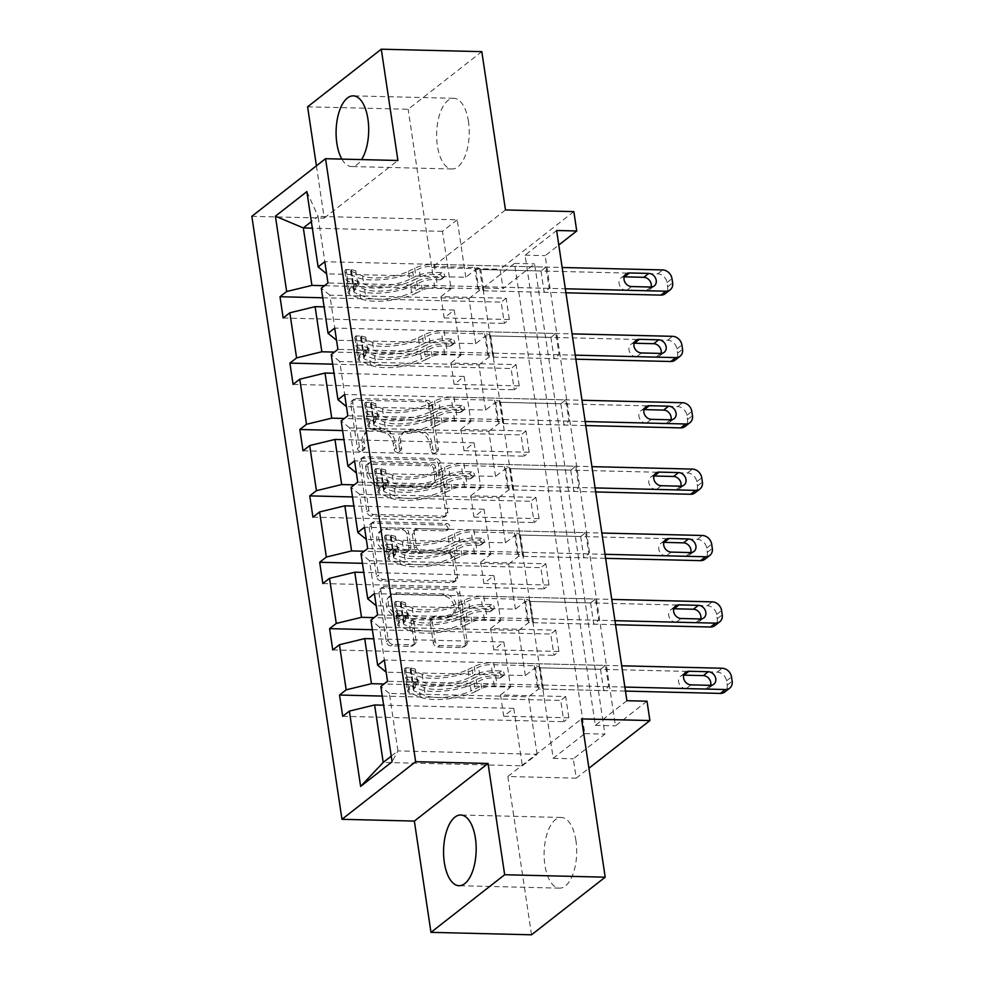 <?xml version="1.0" encoding="UTF-8"?>
<svg xmlns="http://www.w3.org/2000/svg" width="984" height="984" viewBox="0 0 984 984"><rect width="100%" height="100%" fill="white"/><g stroke="black" fill="none" stroke-linecap="round" stroke-linejoin="round"><path stroke-width="0.74" stroke-dasharray="4.92 3.69" d="M360.611 451.533A3.112 2.583 -128 0 1 357.413 448.544L350.771 404.153A4.453 3.69 -128 0 1 351.989 400.746A4.453 3.69 -128 0 1 354.105 400.082L425.149 401.816A4.453 3.69 -128 0 1 429.725 406.084L436.355 450.463A3.112 2.583 -128 0 1 430.832 450.328L429.971 444.583A14.231 11.82 -128 0 0 415.346 430.918L409.418 430.771A14.231 11.82 -128 0 0 402.653 432.923A14.231 11.82 -128 0 0 398.791 443.821L399.639 449.565A3.112 2.583 -128 0 1 394.117 449.43L393.256 443.686A14.231 11.82 -128 0 0 378.631 430.02L372.715 429.873A14.231 11.82 -128 0 0 365.937 432.025A14.231 11.82 -128 0 0 362.075 442.935L362.936 448.679A3.112 2.583 -128 0 1 360.611 451.533M431.964 443.034A14.231 11.82 -128 0 0 417.327 429.356L411.41 429.208A14.231 11.82 -128 0 0 404.645 431.361A14.231 11.82 -128 0 0 400.783 442.271L401.632 448.015A3.112 2.583 -128 0 1 396.109 447.88L395.248 442.136A14.231 11.82 -128 0 0 380.623 428.458L374.707 428.311A14.231 11.82 -128 0 0 367.93 430.463A14.231 11.82 -128 0 0 364.068 441.373L364.929 447.117A3.112 2.583 -128 0 1 359.406 446.982L352.764 402.604A4.453 3.69 -128 0 1 353.969 399.197A4.453 3.69 -128 0 1 356.085 398.52L427.142 400.254A4.453 3.69 -128 0 1 431.718 404.522L438.347 448.913A3.112 2.583 -128 0 1 432.825 448.778L431.964 443.034L429.971 444.583M575.935 840.656A35.35 16.285 -88.6 0 0 561.274 817.458A35.35 16.285 -88.6 0 0 544.878 864.948A35.35 16.285 -88.6 0 0 559.539 888.146A35.35 16.285 -88.6 0 0 575.935 840.656M468.458 121.499A35.35 16.285 -88.6 0 0 453.784 98.302A35.35 16.285 -88.6 0 0 437.4 145.792A35.35 16.285 -88.6 0 0 452.062 168.99A35.35 16.285 -88.6 0 0 468.458 121.499M307.598 106.813L408.139 109.261L481.816 51.648M341.866 159.113A35.35 16.285 -88.6 0 0 351.534 166.542A35.35 16.285 -88.6 0 0 361.546 159.593M414.092 642.294A4.453 3.69 -128 0 1 412.886 645.701A4.453 3.69 -128 0 1 410.771 646.377L390.832 645.885A4.453 3.69 -128 0 1 386.269 641.617L378.901 592.331A4.453 3.69 -128 0 1 380.107 588.924A4.453 3.69 -128 0 1 382.222 588.247L453.267 589.982A4.453 3.69 -128 0 1 457.843 594.25L465.211 643.548A4.453 3.69 -128 0 1 464.005 646.955A4.453 3.69 -128 0 1 461.89 647.62L437.806 647.041A4.453 3.69 -128 0 1 433.243 642.761L430.082 621.667A4.453 3.69 -128 0 1 431.287 618.26A4.453 3.69 -128 0 1 433.403 617.583L445.346 617.878A11.906 9.877 -128 0 0 451.004 616.082A11.906 9.877 -128 0 0 453.28 603.659A11.906 9.877 -128 0 0 442.013 595.529L395.236 594.398A11.906 9.877 -128 0 0 389.578 596.193A11.906 9.877 -128 0 0 387.302 608.616A11.906 9.877 -128 0 0 398.569 616.734L406.367 616.931A4.453 3.69 -128 0 1 410.943 621.199L414.092 642.294L416.084 640.744A4.453 3.69 -128 0 1 414.879 644.151A4.453 3.69 -128 0 1 412.763 644.815L392.825 644.336A4.453 3.69 -128 0 1 388.262 640.055L380.894 590.769A4.453 3.69 -128 0 1 382.099 587.362A4.453 3.69 -128 0 1 384.215 586.698L455.26 588.42A4.453 3.69 -128 0 1 459.836 592.7L467.203 641.986A4.453 3.69 -128 0 1 465.998 645.393A4.453 3.69 -128 0 1 463.882 646.07L439.799 645.479A4.453 3.69 -128 0 1 435.223 641.211L432.074 620.117A4.453 3.69 -128 0 1 433.28 616.71A4.453 3.69 -128 0 1 435.395 616.033L447.339 616.328L445.346 617.878M505.481 209.949L431.791 267.562L408.139 109.261M431.791 267.562L500.155 269.222L503.045 288.583L534.62 263.909L604.889 734.125L573.328 758.812L576.218 778.172L588.912 768.246M482.947 288.103L514.509 263.417L584.779 733.634L553.217 758.32L482.947 288.103L503.045 288.583M553.217 758.32L573.328 758.812M531.52 934.8L507.855 776.499L576.218 778.172M316.418 165.829L324.228 218.079L251.843 216.32M371.423 515.985A4.453 3.69 -128 0 1 366.847 511.717L359.48 462.431A4.453 3.69 -128 0 1 360.697 459.024A4.453 3.69 -128 0 1 362.813 458.347L433.858 460.082A4.453 3.69 -128 0 1 438.433 464.35L445.801 513.636A4.453 3.69 -128 0 1 444.583 517.043A4.453 3.69 -128 0 1 442.468 517.719L371.423 515.985L373.416 514.435A4.453 3.69 -128 0 1 368.84 510.155L361.472 460.869A4.453 3.69 -128 0 1 362.678 457.462A4.453 3.69 -128 0 1 364.793 456.785L435.851 458.519A4.453 3.69 -128 0 1 440.426 462.8L447.781 512.086A4.453 3.69 -128 0 1 446.576 515.493A4.453 3.69 -128 0 1 444.461 516.169L373.416 514.435M369.197 527.375L376.552 576.661A4.453 3.69 -128 0 0 381.128 580.941L452.185 582.676A4.453 3.69 -128 0 0 454.3 581.999A4.453 3.69 -128 0 0 455.506 578.592L452.345 557.497A4.453 3.69 -128 0 0 447.781 553.229L418.963 552.516A4.453 3.69 -128 0 1 414.387 548.248L412.296 534.25A4.453 3.69 -128 0 1 413.514 530.843A4.453 3.69 -128 0 1 415.629 530.179L445.629 530.905A3.112 2.583 -128 0 0 444.743 525.062L372.518 523.303A4.453 3.69 -128 0 0 370.402 523.968A4.453 3.69 -128 0 0 369.197 527.375L371.189 525.825L378.545 575.111L376.552 576.661M565.677 696.537L560.696 700.436L563.869 721.702L568.85 717.816L565.677 696.537L500.524 694.95L503.71 716.229L513.759 708.369L383.625 705.196M513.759 708.369L522.344 765.81L383.207 762.416M515.395 609.182L508.654 564.078L369.517 560.683L376.257 605.787L515.395 609.182L525.456 601.322L590.597 602.909L595.578 599.01L374.4 593.623M590.597 602.909L593.783 624.188L598.764 620.289L595.578 599.01M495.555 476.416L488.814 431.312L349.677 427.917L356.417 473.021L495.555 476.416L505.616 468.556L570.757 470.143L575.738 466.244L354.56 460.856M570.757 470.143L573.943 491.422L578.924 487.523L575.738 466.244M475.715 343.65L468.974 298.546L329.837 295.151L336.577 340.255L475.715 343.65L485.776 335.79L550.917 337.377L555.899 333.478L334.72 328.09M550.917 337.377L554.103 358.656L559.072 354.757L555.899 333.478M626.906 700.706L595.345 725.38L525.062 255.163L556.624 230.49M465.789 277.267L457.203 219.813L318.066 216.418L326.651 273.872L465.789 277.267L475.85 269.407L540.991 270.994L545.972 267.094L324.806 261.707M540.991 270.994L544.177 292.273L549.158 288.373L545.972 267.094M485.641 410.033L478.888 364.929L339.751 361.534L346.491 406.638L485.641 410.033L495.69 402.173L560.843 403.76L565.812 399.861L344.646 394.473M560.843 403.76L564.016 425.039L568.998 421.14L565.812 399.861M505.481 542.799L498.74 497.695L359.603 494.3L366.343 539.404L505.481 542.799L515.53 534.939L580.683 536.526L585.664 532.627L364.486 527.24M580.683 536.526L583.856 557.805L588.838 553.906L585.664 532.627M525.321 675.565L518.58 630.461L379.443 627.066L386.183 672.17L525.321 675.565L535.382 667.706L600.523 669.292L605.504 665.405L384.326 660.006M600.523 669.292L603.709 690.571L608.678 686.672L605.504 665.405M379.443 627.066L370.919 620.117M555.751 630.154L550.769 634.053L553.955 655.319L558.924 651.433L555.751 630.154L490.61 628.567L493.784 649.846L503.845 641.986L510.585 687.09L384.031 684.003M503.845 641.986L373.711 638.813M369.517 560.683L360.993 553.734M545.825 563.77L540.856 567.67L544.029 588.936L549.01 585.049L545.825 563.77L480.684 562.184L483.857 583.463L493.919 575.591L500.659 620.707L374.104 617.62M493.919 575.591L363.785 572.417M359.603 494.3L351.067 487.351M535.911 497.387L530.929 501.274L534.115 522.553L539.084 518.666L535.911 497.387L470.758 495.801L473.944 517.08L484.005 509.208L490.745 554.324L364.191 551.237M484.005 509.208L353.871 506.034M349.677 427.917L341.153 420.967M525.985 431.004L521.003 434.891L524.189 456.17L529.171 452.283L525.985 431.004L460.844 429.418L464.017 450.697L474.079 442.825L480.819 487.941L354.265 484.854M474.079 442.825L343.945 439.651M339.751 361.534L331.227 354.584M516.071 364.621L511.09 368.508L514.263 389.787L519.245 385.9L516.071 364.621L450.918 363.034L454.104 384.313L464.153 376.442L470.893 421.558L344.351 418.471M464.153 376.442L334.019 373.268M329.837 295.151L321.313 288.201M506.145 298.238L501.163 302.125L504.349 323.404L509.331 319.517L506.145 298.238L441.004 296.651L444.178 317.93L454.239 310.058L460.979 355.175L334.425 352.087M454.239 310.058L324.105 306.885M306.873 191.597L318.066 216.418L311.362 221.658M573.844 211.621L500.155 269.222M647.005 701.198L615.443 725.872L545.173 255.655L558.801 245.004M391.238 756.143L397.942 750.903L389.356 693.449L528.494 696.844L538.556 688.984L603.709 690.571M522.344 765.81L537.079 754.285L397.942 750.903L392.087 761.813M457.203 219.813L442.468 231.338L451.053 288.779L324.499 285.704M442.468 231.338L312.334 228.165M537.079 754.285L528.494 696.844M535.382 667.706L538.556 688.984M518.58 630.461L528.629 622.601L593.783 624.188M525.456 601.322L528.629 622.601M508.654 564.078L518.716 556.218L583.856 557.805M515.53 534.939L518.716 556.218M498.74 497.695L508.789 489.835L573.943 491.422M505.616 468.556L508.789 489.835M488.814 431.312L498.876 423.44L564.016 425.039M495.69 402.173L498.876 423.44M478.888 364.929L488.95 357.057L554.103 358.656M485.776 335.79L488.95 357.057M468.974 298.546L479.036 290.674L544.177 292.273M475.85 269.407L479.036 290.674M441.004 296.651L451.053 288.779M450.918 363.034L460.979 355.175M460.844 429.418L470.893 421.558M470.758 495.801L480.819 487.941M480.684 562.184L490.745 554.324M490.61 628.567L500.659 620.707M500.524 694.95L510.585 687.09M584.779 733.634L604.889 734.125M514.509 263.417L534.62 263.909M525.062 255.163L545.173 255.655M595.345 725.38L615.443 725.872M389.356 693.449L380.833 686.5M549.158 288.373L327.979 282.986M509.331 319.517L444.178 317.93M322.74 297.783L501.163 302.125M283.171 318.017L504.349 323.404M559.072 354.757L337.906 349.369M519.245 385.9L454.104 384.313M332.666 364.166L511.09 368.508M293.097 384.4L514.263 389.787M568.998 421.14L347.819 415.752M529.171 452.283L464.017 450.697M342.58 430.549L521.003 434.891M303.01 450.783L524.189 456.17M578.924 487.523L357.746 482.135M539.084 518.666L473.944 517.08M352.506 496.932L530.929 501.274M312.937 517.166L534.115 522.553M588.838 553.906L367.659 548.519M549.01 585.049L483.857 583.463M362.419 563.315L540.856 567.67M322.85 583.549L544.029 588.936M598.764 620.289L377.585 614.902M558.924 651.433L493.784 649.846M372.346 629.698L550.769 634.053M332.776 649.932L553.955 655.319M608.678 686.672L387.512 681.285M568.85 717.816L503.71 716.229M382.272 696.082L560.696 700.436M342.703 716.315L563.869 721.702M324.228 218.079L397.917 160.478M365.704 467.154A3.112 2.583 -128 0 1 368.028 464.3L430.389 465.826A3.112 2.583 -128 0 1 433.587 468.814L434.498 474.866A14.231 11.82 -128 0 1 430.635 485.776A14.231 11.82 -128 0 1 423.858 487.929L381.226 486.883A14.231 11.82 -128 0 1 366.601 473.218L365.704 467.154L367.684 465.604A3.112 2.583 -128 0 1 370.021 462.738L368.028 464.3M367.684 465.604L368.594 471.656A14.231 11.82 -128 0 0 383.219 485.333L425.851 486.367A14.231 11.82 -128 0 0 432.628 484.214A14.231 11.82 -128 0 0 436.49 473.316L435.58 467.252A3.112 2.583 -128 0 0 432.382 464.263L370.021 462.738M371.189 525.825A4.453 3.69 -128 0 1 372.395 522.418A4.453 3.69 -128 0 1 374.51 521.741L446.736 523.5A3.112 2.583 -128 0 1 447.609 529.355L417.61 528.617A4.453 3.69 -128 0 0 415.494 529.294A4.453 3.69 -128 0 0 414.289 532.701L416.38 546.698A4.453 3.69 -128 0 0 420.955 550.966L449.774 551.667A4.453 3.69 -128 0 1 454.337 555.935L457.498 577.03A4.453 3.69 -128 0 1 456.293 580.437A4.453 3.69 -128 0 1 454.165 581.113L383.12 579.379A4.453 3.69 -128 0 1 378.545 575.111M389.061 551.79A11.906 9.877 -128 0 1 377.794 543.672A11.906 9.877 -128 0 1 380.07 531.249A11.906 9.877 -128 0 1 385.728 529.441L402.198 529.847A4.453 3.69 -128 0 1 406.773 534.127L408.864 548.113A4.453 3.69 -128 0 1 407.659 551.52A4.453 3.69 -128 0 1 405.543 552.196L389.061 551.79L391.054 550.24A11.906 9.877 -128 0 1 379.787 542.11A11.906 9.877 -128 0 1 382.05 529.687A11.906 9.877 -128 0 1 387.721 527.891L385.728 529.441M391.054 550.24L407.536 550.634A4.453 3.69 -128 0 0 409.651 549.97A4.453 3.69 -128 0 0 410.857 546.563L408.766 532.565A4.453 3.69 -128 0 0 404.19 528.297L387.721 527.891M447.339 616.328A11.906 9.877 -128 0 0 452.997 614.52A11.906 9.877 -128 0 0 455.272 602.097A11.906 9.877 -128 0 0 444.005 593.979L397.228 592.835A11.906 9.877 -128 0 0 391.571 594.631A11.906 9.877 -128 0 0 389.295 607.054A11.906 9.877 -128 0 0 400.562 615.184L408.36 615.369A4.453 3.69 -128 0 1 412.936 619.649L416.084 640.744M507.855 776.499L581.544 718.898M352.506 283.429L357.733 283.564L354.474 290.747L349.16 290.797L352.506 283.429L350.599 270.661L345.987 269.53L351.214 269.653A6.113 1.919 171.5 0 0 350.685 270.612A6.113 1.919 171.5 0 0 351.509 271.387L362.604 275.963A28.782 9.04 171.5 0 0 408.385 271.301L409.59 279.382L415.924 276.27A16.543 5.203 -8.5 0 1 435.383 272.457L441.902 272.617A2.718 2.263 -128 0 1 442.665 277.722L436.146 277.562A16.543 5.203 171.5 0 0 416.687 281.375L410.353 284.487L411.57 292.568L417.905 289.456A16.543 5.203 -8.5 0 1 437.351 285.643L565.345 288.767M349.16 290.797A12.005 3.776 171.5 0 0 348.041 292.765A12.005 3.776 171.5 0 0 349.652 294.29L360.747 298.865A34.674 10.898 171.5 0 0 415.912 293.244L414.694 285.151L421.029 282.039A10.652 3.346 -8.5 0 1 433.563 279.591L440.082 279.751A2.718 2.263 52 0 0 439.319 274.634L432.8 274.474A10.652 3.346 171.5 0 0 420.266 276.935L413.932 280.046L412.726 271.965L419.061 268.853A10.652 3.346 -8.5 0 1 431.582 266.393L474.706 267.451A9.852 3.1 171.5 0 1 479.614 268.583L480.758 269.518L657.693 273.835A9.065 7.528 -128 0 1 667.017 282.543L667.644 286.799A9.065 7.528 -128 0 1 665.184 293.749M345.987 269.53A12.005 3.776 171.5 0 0 344.855 271.486A12.005 3.776 171.5 0 0 346.479 273.011L357.573 277.586A34.674 10.898 171.5 0 0 412.726 271.965M408.385 271.301L414.719 268.189A16.543 5.203 -8.5 0 1 434.178 264.376L562.159 267.488M354.388 290.932A6.113 1.919 171.5 0 0 353.859 291.891A6.113 1.919 171.5 0 0 354.695 292.666L365.777 297.242A28.782 9.04 171.5 0 0 411.57 292.568M415.912 293.244L422.234 290.132A10.652 3.346 -8.5 0 1 434.768 287.672L477.88 288.718A9.852 3.1 -8.5 0 1 482.787 289.862L483.931 290.797L565.935 292.802M357.733 283.564L355.827 270.797L350.599 270.661M351.214 269.653L355.827 270.797M414.694 285.151A34.674 10.898 -8.5 0 1 359.541 290.784L348.447 286.209A12.005 3.776 -8.5 0 1 346.823 284.671A12.005 3.776 -8.5 0 1 346.958 283.896C347.573 280.981 347.327 279.284 346.196 278.792A12.005 3.776 171.5 0 0 346.061 279.567A12.005 3.776 171.5 0 0 347.684 281.104L358.779 285.68A34.674 10.898 171.5 0 0 413.932 280.046M409.59 279.382A28.782 9.04 -8.5 0 1 363.809 284.056L352.715 279.481A6.113 1.919 -8.5 0 1 351.977 278.927L346.196 278.792L351.977 278.927L352.739 284.044A6.113 1.919 171.5 0 0 353.477 284.585L364.572 289.161A28.782 9.04 171.5 0 0 410.353 284.487M353.859 291.891L352.641 283.724L346.958 283.896M483.931 290.797L480.758 269.518M651.101 287.033A7.257 6.015 -128 0 1 649.28 289.837A7.257 6.015 -128 0 1 645.824 290.932L626.525 290.464A7.257 6.015 -128 0 1 619.662 285.508A7.257 6.015 -128 0 1 621.039 277.943A7.257 6.015 -128 0 1 624.2 276.836M362.432 349.812L367.659 349.947L364.314 357.315L359.086 357.18L362.432 349.812L360.525 337.045L355.901 335.913L361.128 336.036A6.113 1.919 171.5 0 0 360.599 336.995A6.113 1.919 171.5 0 0 361.436 337.77L372.518 342.346A28.782 9.04 171.5 0 0 418.311 337.684L419.516 345.765L425.851 342.653A16.543 5.203 -8.5 0 1 445.309 338.84L451.828 339A2.718 2.263 -128 0 1 452.591 344.105L446.072 343.945A16.543 5.203 171.5 0 0 426.613 347.758L420.279 350.87L421.484 358.951L427.819 355.839A16.543 5.203 -8.5 0 1 447.277 352.026L575.259 355.15M359.086 357.18A12.005 3.776 171.5 0 0 357.955 359.148A12.005 3.776 171.5 0 0 359.578 360.673L370.673 365.248A34.674 10.898 171.5 0 0 425.826 359.627L424.621 351.534L430.955 348.422A10.652 3.346 -8.5 0 1 443.476 345.974L449.996 346.134A2.718 2.263 52 0 0 449.233 341.017L442.714 340.87A10.652 3.346 171.5 0 0 430.192 343.318L423.858 346.429L422.653 338.348L428.987 335.237A10.652 3.346 -8.5 0 1 441.508 332.776L484.62 333.834A9.852 3.1 171.5 0 1 489.528 334.966L490.672 335.901L667.619 340.218A9.065 7.528 -128 0 1 676.931 348.926L677.57 353.182A9.065 7.528 -128 0 1 675.11 360.132M355.901 335.913A12.005 3.776 171.5 0 0 354.781 337.869A12.005 3.776 171.5 0 0 356.392 339.394L367.487 343.969A34.674 10.898 171.5 0 0 422.653 338.348M418.311 337.684L424.645 334.572A16.543 5.203 -8.5 0 1 444.091 330.759L572.085 333.871M364.314 357.315A6.113 1.919 171.5 0 0 363.785 358.274A6.113 1.919 171.5 0 0 364.609 359.049L375.703 363.625A28.782 9.04 171.5 0 0 421.484 358.951M425.826 359.627L432.161 356.516A10.652 3.346 -8.5 0 1 444.682 354.055L487.806 355.101A9.852 3.1 -8.5 0 1 492.713 356.245L493.857 357.18L575.861 359.185M367.659 349.947L365.753 337.18L360.525 337.045M361.128 336.036L365.753 337.18M424.621 351.534A34.674 10.898 -8.5 0 1 369.467 357.167L358.373 352.592A12.005 3.776 -8.5 0 1 356.749 351.054A12.005 3.776 -8.5 0 1 356.872 350.279C357.499 347.364 357.241 345.667 356.11 345.175A12.005 3.776 171.5 0 0 355.987 345.95A12.005 3.776 171.5 0 0 357.61 347.487L368.705 352.063A34.674 10.898 171.5 0 0 423.858 346.429M419.516 345.765A28.782 9.04 -8.5 0 1 373.736 350.439L362.641 345.864A6.113 1.919 -8.5 0 1 361.903 345.31L356.11 345.175L361.903 345.31L362.666 350.427A6.113 1.919 171.5 0 0 363.404 350.968L374.498 355.544A28.782 9.04 171.5 0 0 420.279 350.87M363.785 358.274L362.567 350.107L356.872 350.279M493.857 357.18L490.672 335.901M661.027 353.416A7.257 6.015 -128 0 1 659.194 356.22A7.257 6.015 -128 0 1 655.75 357.315L636.451 356.848A7.257 6.015 -128 0 1 629.576 351.891A7.257 6.015 -128 0 1 630.965 344.326A7.257 6.015 -128 0 1 634.114 343.231M372.346 416.195L377.573 416.33L374.228 423.698L369 423.575L372.346 416.195L370.439 403.44L365.827 402.296L371.054 402.419A6.113 1.919 171.5 0 0 370.525 403.378A6.113 1.919 171.5 0 0 371.349 404.153L382.444 408.729A28.782 9.04 171.5 0 0 428.224 404.067L429.442 412.148L435.764 409.036A16.543 5.203 -8.5 0 1 455.223 405.224L461.742 405.383A2.718 2.263 -128 0 1 462.505 410.488L455.986 410.328A16.543 5.203 171.5 0 0 436.527 414.141L430.205 417.253L431.41 425.334L437.745 422.222A16.543 5.203 -8.5 0 1 457.203 418.409L585.185 421.533M369 423.575A12.005 3.776 171.5 0 0 367.881 425.531A12.005 3.776 171.5 0 0 369.504 427.056L380.587 431.632A34.674 10.898 171.5 0 0 435.752 426.011L434.534 417.917L440.869 414.805A10.652 3.346 -8.5 0 1 453.403 412.358L459.922 412.517A2.718 2.263 52 0 0 459.159 407.401L452.64 407.253A10.652 3.346 171.5 0 0 440.106 409.701L433.772 412.813L432.566 404.731L438.901 401.62A10.652 3.346 -8.5 0 1 451.435 399.16L494.546 400.217A9.852 3.1 171.5 0 1 499.454 401.361L500.598 402.284L677.533 406.601A9.065 7.528 -128 0 1 686.857 415.309L687.484 419.565A9.065 7.528 -128 0 1 685.024 426.515M365.827 402.296A12.005 3.776 171.5 0 0 364.695 404.252A12.005 3.776 171.5 0 0 366.319 405.777L377.413 410.353A34.674 10.898 171.5 0 0 432.566 404.731M428.224 404.067L434.559 400.955A16.543 5.203 -8.5 0 1 454.018 397.142L581.999 400.254M374.228 423.698A6.113 1.919 171.5 0 0 373.711 424.657A6.113 1.919 171.5 0 0 374.535 425.432L385.63 430.008A28.782 9.04 171.5 0 0 431.41 425.334M435.752 426.011L442.087 422.899A10.652 3.346 -8.5 0 1 454.608 420.439L497.719 421.496A9.852 3.1 -8.5 0 1 502.639 422.628L503.783 423.563L585.788 425.568M377.573 416.33L375.667 403.563L370.439 403.44M371.054 402.419L375.667 403.563M434.534 417.917A34.674 10.898 -8.5 0 1 379.381 423.55L368.287 418.975A12.005 3.776 -8.5 0 1 366.675 417.437A12.005 3.776 -8.5 0 1 366.798 416.662C367.413 413.747 367.167 412.05 366.036 411.558A12.005 3.776 171.5 0 0 365.913 412.333A12.005 3.776 171.5 0 0 367.524 413.87L378.619 418.446A34.674 10.898 171.5 0 0 433.772 412.813M429.442 412.148A28.782 9.04 -8.5 0 1 383.649 416.822L372.555 412.247A6.113 1.919 -8.5 0 1 371.817 411.693L366.036 411.558L371.817 411.693L372.579 416.81A6.113 1.919 171.5 0 0 373.317 417.351L384.412 421.927A28.782 9.04 171.5 0 0 430.205 417.253M373.711 424.657L372.481 416.49L366.798 416.662M503.783 423.563L500.598 402.284M670.94 419.799A7.257 6.015 -128 0 1 669.12 422.603A7.257 6.015 -128 0 1 665.664 423.698L646.365 423.231A7.257 6.015 -128 0 1 639.502 418.274A7.257 6.015 -128 0 1 640.879 410.709A7.257 6.015 -128 0 1 644.04 409.615M382.272 482.578L387.499 482.713L384.154 490.081L378.926 489.958L382.272 482.578L380.365 469.823L375.74 468.679L380.98 468.802A6.113 1.919 171.5 0 0 380.451 469.762A6.113 1.919 171.5 0 0 381.275 470.549L392.37 475.112A28.782 9.04 171.5 0 0 438.151 470.45L439.356 478.531L445.691 475.42A16.543 5.203 -8.5 0 1 465.149 471.607L471.668 471.767A2.718 2.263 -128 0 1 472.431 476.871L465.912 476.711A16.543 5.203 171.5 0 0 446.453 480.524L440.119 483.636L441.324 491.729L447.659 488.605A16.543 5.203 -8.5 0 1 467.117 484.804L595.099 487.916M378.926 489.958A12.005 3.776 171.5 0 0 377.794 491.914A12.005 3.776 171.5 0 0 379.418 493.439L390.513 498.015A34.674 10.898 171.5 0 0 445.666 492.394L444.461 484.3L450.795 481.188A10.652 3.346 -8.5 0 1 463.316 478.741L469.835 478.901A2.718 2.263 52 0 0 469.073 473.796L462.554 473.636A10.652 3.346 171.5 0 0 450.032 476.084L443.698 479.196L442.493 471.115L448.827 468.003A10.652 3.346 -8.5 0 1 461.348 465.543L504.46 466.601A9.852 3.1 171.5 0 1 509.38 467.744L510.524 468.667L687.459 472.984A9.065 7.528 -128 0 1 696.77 481.693L697.41 485.948A9.065 7.528 -128 0 1 694.95 492.898M375.74 468.679A12.005 3.776 171.5 0 0 374.621 470.635A12.005 3.776 171.5 0 0 376.245 472.16L387.339 476.736A34.674 10.898 171.5 0 0 442.493 471.115M438.151 470.45L444.485 467.338A16.543 5.203 -8.5 0 1 463.944 463.526L591.925 466.637M384.154 490.081A6.113 1.919 171.5 0 0 383.625 491.041A6.113 1.919 171.5 0 0 384.449 491.816L395.543 496.391A28.782 9.04 171.5 0 0 441.324 491.729M445.666 492.394L452 489.282A10.652 3.346 -8.5 0 1 464.534 486.822L507.646 487.879A9.852 3.1 -8.5 0 1 512.553 489.011L513.697 489.946L595.701 491.951M387.499 482.713L385.593 469.946L380.365 469.823M380.98 468.802L385.593 469.946M444.461 484.3A34.674 10.898 -8.5 0 1 389.307 489.934L378.213 485.358A12.005 3.776 -8.5 0 1 376.589 483.821A12.005 3.776 -8.5 0 1 376.712 483.046C377.339 480.131 377.081 478.433 375.949 477.941A12.005 3.776 171.5 0 0 375.827 478.716A12.005 3.776 171.5 0 0 377.45 480.253L388.545 484.829A34.674 10.898 171.5 0 0 443.698 479.196M439.356 478.531A28.782 9.04 -8.5 0 1 393.575 483.206L382.481 478.63A6.113 1.919 -8.5 0 1 381.743 478.076L375.949 477.941L381.743 478.076L382.505 483.193A6.113 1.919 171.5 0 0 383.243 483.734L394.338 488.31A28.782 9.04 171.5 0 0 440.119 483.636M383.625 491.041L382.407 482.873L376.712 483.046M513.697 489.946L510.524 468.667M680.866 486.194A7.257 6.015 -128 0 1 679.034 488.987A7.257 6.015 -128 0 1 675.59 490.081L656.291 489.614A7.257 6.015 -128 0 1 649.428 484.657A7.257 6.015 -128 0 1 650.805 477.092A7.257 6.015 -128 0 1 653.954 475.998M392.186 548.974L397.413 549.097L394.08 556.464L388.84 556.341L392.186 548.974L390.279 536.206L385.666 535.062L390.894 535.185A6.113 1.919 171.5 0 0 390.365 536.145A6.113 1.919 171.5 0 0 391.189 536.932L402.284 541.495A28.782 9.04 171.5 0 0 448.064 536.833L449.282 544.915L455.617 541.803A16.543 5.203 -8.5 0 1 475.063 537.99L481.594 538.15A2.718 2.263 -128 0 1 482.357 543.254L475.826 543.094A16.543 5.203 171.5 0 0 456.379 546.907L450.045 550.019L451.25 558.112L457.585 555.001A16.543 5.203 -8.5 0 1 477.043 551.188L605.025 554.299M388.84 556.341A12.005 3.776 171.5 0 0 387.721 558.297A12.005 3.776 171.5 0 0 389.344 559.822L400.439 564.398A34.674 10.898 171.5 0 0 455.592 558.777L454.387 550.683L460.721 547.571A10.652 3.346 -8.5 0 1 473.243 545.124L479.762 545.284A2.718 2.263 52 0 0 478.999 540.179L472.48 540.019A10.652 3.346 171.5 0 0 459.958 542.467L453.624 545.579L452.406 537.498L458.741 534.386A10.652 3.346 -8.5 0 1 471.274 531.926L514.386 532.984A9.852 3.1 171.5 0 1 519.294 534.127L520.438 535.05L697.385 539.367A9.065 7.528 -128 0 1 706.696 548.076L707.336 552.332A9.065 7.528 -128 0 1 704.876 559.281M385.666 535.062A12.005 3.776 171.5 0 0 384.547 537.018A12.005 3.776 171.5 0 0 386.159 538.543L397.253 543.119A34.674 10.898 171.5 0 0 452.406 537.498M448.064 536.833L454.399 533.722A16.543 5.203 -8.5 0 1 473.858 529.909L601.839 533.033M394.08 556.464A6.113 1.919 171.5 0 0 393.551 557.424A6.113 1.919 171.5 0 0 394.375 558.199L405.469 562.774A28.782 9.04 171.5 0 0 451.25 558.112M455.592 558.777L461.927 555.665A10.652 3.346 -8.5 0 1 474.448 553.205L517.559 554.263A9.852 3.1 -8.5 0 1 522.479 555.394L523.623 556.329L605.627 558.334M397.413 549.097L395.507 536.329L390.279 536.206M390.894 535.185L395.507 536.329M454.387 550.683A34.674 10.898 -8.5 0 1 399.221 556.317L388.139 551.741A12.005 3.776 -8.5 0 1 386.515 550.204A12.005 3.776 -8.5 0 1 386.638 549.429C387.266 546.514 387.007 544.816 385.876 544.324A12.005 3.776 171.5 0 0 385.753 545.099A12.005 3.776 171.5 0 0 387.376 546.637L398.458 551.212A34.674 10.898 171.5 0 0 453.624 545.579M449.282 544.915A28.782 9.04 -8.5 0 1 403.489 549.589L392.407 545.013A6.113 1.919 -8.5 0 1 391.657 544.472L385.876 544.324L391.657 544.472L392.419 549.576A6.113 1.919 171.5 0 0 393.169 550.117L404.264 554.693A28.782 9.04 171.5 0 0 450.045 550.019M393.551 557.424L392.333 549.256L386.638 549.429M523.623 556.329L520.438 535.05M690.78 552.577A7.257 6.015 -128 0 1 688.96 555.37A7.257 6.015 -128 0 1 685.516 556.464L666.205 555.997A7.257 6.015 -128 0 1 659.341 551.04A7.257 6.015 -128 0 1 660.719 543.476A7.257 6.015 -128 0 1 663.88 542.381M402.112 615.357L407.339 615.48L404.08 622.663L398.766 622.724L402.112 615.357L400.205 602.589L395.593 601.445L400.82 601.568A6.113 1.919 171.5 0 0 400.291 602.528A6.113 1.919 171.5 0 0 401.115 603.315L412.21 607.891A28.782 9.04 171.5 0 0 457.99 603.217L459.196 611.298L465.53 608.186A16.543 5.203 -8.5 0 1 484.989 604.373L491.508 604.533A2.718 2.263 -128 0 1 492.271 609.637L485.752 609.477A16.543 5.203 171.5 0 0 466.293 613.29L459.958 616.402L461.176 624.496L467.511 621.384A16.543 5.203 -8.5 0 1 486.957 617.571L614.938 620.683M398.766 622.724A12.005 3.776 171.5 0 0 397.647 624.68A12.005 3.776 171.5 0 0 399.258 626.205L410.353 630.781A34.674 10.898 171.5 0 0 465.518 625.16L464.3 617.066L470.635 613.954A10.652 3.346 -8.5 0 1 483.169 611.507L489.688 611.667A2.718 2.263 52 0 0 488.925 606.562L482.406 606.402A10.652 3.346 171.5 0 0 469.872 608.85L463.538 611.962L462.332 603.881L468.667 600.769A10.652 3.346 -8.5 0 1 481.188 598.309L524.312 599.367A9.852 3.1 171.5 0 1 529.22 600.511L530.364 601.445L707.299 605.75A9.065 7.528 -128 0 1 716.61 614.459L717.25 618.715A9.065 7.528 -128 0 1 714.79 625.664M395.593 601.445A12.005 3.776 171.5 0 0 394.461 603.401A12.005 3.776 171.5 0 0 396.085 604.939L407.179 609.502A34.674 10.898 171.5 0 0 462.332 603.881M457.99 603.217L464.325 600.105A16.543 5.203 -8.5 0 1 483.784 596.292L611.765 599.416M403.993 622.847A6.113 1.919 171.5 0 0 403.465 623.807A6.113 1.919 171.5 0 0 404.301 624.582L415.383 629.157A28.782 9.04 171.5 0 0 461.176 624.496M465.518 625.16L471.84 622.048A10.652 3.346 -8.5 0 1 484.374 619.588L527.486 620.646A9.852 3.1 -8.5 0 1 532.393 621.777L533.537 622.712L615.541 624.717M407.339 615.48L405.433 602.712L400.205 602.589M400.82 601.568L405.433 602.712M464.3 617.066A34.674 10.898 -8.5 0 1 409.147 622.7L398.053 618.124A12.005 3.776 -8.5 0 1 396.429 616.587A12.005 3.776 -8.5 0 1 396.564 615.812C397.179 612.897 396.933 611.199 395.802 610.707A12.005 3.776 171.5 0 0 395.666 611.482A12.005 3.776 171.5 0 0 397.29 613.02L408.385 617.595A34.674 10.898 171.5 0 0 463.538 611.962M459.196 611.298A28.782 9.04 -8.5 0 1 413.415 615.972L402.321 611.396A6.113 1.919 -8.5 0 1 401.583 610.855L395.802 610.707L401.583 610.855L402.345 615.959A6.113 1.919 171.5 0 0 403.083 616.501L414.178 621.076A28.782 9.04 171.5 0 0 459.958 616.402M403.465 623.807L402.247 615.64L396.564 615.812M533.537 622.712L530.364 601.445M700.706 618.961A7.257 6.015 -128 0 1 698.886 621.753A7.257 6.015 -128 0 1 695.43 622.847L676.131 622.38A7.257 6.015 -128 0 1 669.268 617.423A7.257 6.015 -128 0 1 670.645 609.859A7.257 6.015 -128 0 1 673.794 608.764M412.038 681.74L417.265 681.863L413.92 689.231L408.692 689.107L412.038 681.74L410.119 668.972L405.506 667.829L410.734 667.951A6.113 1.919 171.5 0 0 410.205 668.911A6.113 1.919 171.5 0 0 411.041 669.698L422.124 674.274A28.782 9.04 171.5 0 0 467.917 669.6L469.122 677.681L475.457 674.569A16.543 5.203 -8.5 0 1 494.915 670.756L501.434 670.916A2.718 2.263 -128 0 1 502.197 676.02L495.678 675.86A16.543 5.203 171.5 0 0 476.219 679.673L469.885 682.785L471.09 690.879L477.424 687.767A16.543 5.203 -8.5 0 1 496.883 683.954L624.865 687.066M408.692 689.107A12.005 3.776 171.5 0 0 407.561 691.063A12.005 3.776 171.5 0 0 409.184 692.588L420.279 697.164A34.674 10.898 171.5 0 0 475.432 691.543L474.226 683.462L480.561 680.338A10.652 3.346 -8.5 0 1 493.082 677.89L499.601 678.05A2.718 2.263 52 0 0 498.839 672.945L492.32 672.785A10.652 3.346 171.5 0 0 479.798 675.233L473.464 678.345L472.258 670.264L478.581 667.152A10.652 3.346 -8.5 0 1 491.114 664.692L534.226 665.75A9.852 3.1 171.5 0 1 539.134 666.894L540.278 667.829L717.225 672.134A9.065 7.528 -128 0 1 726.536 680.842L727.176 685.098A9.065 7.528 -128 0 1 724.716 692.047M405.506 667.829A12.005 3.776 171.5 0 0 404.387 669.784A12.005 3.776 171.5 0 0 405.998 671.322L417.093 675.885A34.674 10.898 171.5 0 0 472.258 670.264M467.917 669.6L474.251 666.488A16.543 5.203 -8.5 0 1 493.697 662.675L621.691 665.799M413.92 689.231A6.113 1.919 171.5 0 0 413.391 690.19A6.113 1.919 171.5 0 0 414.215 690.977L425.309 695.54A28.782 9.04 171.5 0 0 471.09 690.879M475.432 691.543L481.766 688.431A10.652 3.346 -8.5 0 1 494.288 685.971L537.412 687.029A9.852 3.1 -8.5 0 1 542.319 688.173L543.463 689.095L625.467 691.1M417.265 681.863L415.359 669.095L410.119 668.972M410.734 667.951L415.359 669.095M474.226 683.462A34.674 10.898 -8.5 0 1 419.073 689.083L407.979 684.507A12.005 3.776 -8.5 0 1 406.355 682.982A12.005 3.776 -8.5 0 1 406.478 682.195C407.105 679.28 406.847 677.582 405.716 677.09A12.005 3.776 171.5 0 0 405.592 677.865A12.005 3.776 171.5 0 0 407.216 679.403L418.311 683.978A34.674 10.898 171.5 0 0 473.464 678.345M469.122 677.681A28.782 9.04 -8.5 0 1 423.341 682.355L412.247 677.779A6.113 1.919 -8.5 0 1 411.509 677.238L405.716 677.09L411.509 677.238L412.271 682.342A6.113 1.919 171.5 0 0 413.009 682.884L424.104 687.459A28.782 9.04 171.5 0 0 469.885 682.785M413.391 690.19L412.173 682.023L406.478 682.195M543.463 689.095L540.278 667.829M710.632 685.344A7.257 6.015 -128 0 1 708.8 688.136A7.257 6.015 -128 0 1 705.356 689.231L686.045 688.763A7.257 6.015 -128 0 1 679.181 683.806A7.257 6.015 -128 0 1 680.571 676.242A7.257 6.015 -128 0 1 683.72 675.147M359.406 446.982L357.413 448.544M432.825 448.778L430.832 450.328M396.109 447.88L394.117 449.43M364.068 441.373L362.075 442.935M374.707 428.311L372.715 429.873M380.623 428.458L378.631 430.02M395.248 442.136L393.256 443.686M401.632 448.015L399.639 449.565M400.783 442.271L398.791 443.821M411.41 429.208L409.418 430.771M417.327 429.356L415.346 430.918M438.347 448.913L436.355 450.463M431.718 404.522L429.725 406.084M427.142 400.254L425.149 401.816M356.085 398.52L354.105 400.082M352.764 402.604L350.771 404.153M364.929 447.117L362.936 448.679M444.461 516.169L442.468 517.719M447.781 512.086L445.801 513.636M440.426 462.8L438.433 464.35M435.851 458.519L433.858 460.082M364.793 456.785L362.813 458.347M361.472 460.869L359.48 462.431M368.84 510.155L366.847 511.717M432.382 464.263L430.389 465.826M435.58 467.252L433.587 468.814M436.49 473.316L434.498 474.866M425.851 486.367L423.858 487.929M383.219 485.333L381.226 486.883M368.594 471.656L366.601 473.218M383.12 579.379L381.128 580.941M454.165 581.113L452.185 582.676M457.498 577.03L455.506 578.592M454.337 555.935L452.345 557.497M449.774 551.667L447.781 553.229M420.955 550.966L418.963 552.516M416.38 546.698L414.387 548.248M414.289 532.701L412.296 534.25M417.61 528.617L415.629 530.179M447.609 529.355L445.629 530.905M446.736 523.5L444.743 525.062M374.51 521.741L372.518 523.303M404.19 528.297L402.198 529.847M408.766 532.565L406.773 534.127M410.857 546.563L408.864 548.113M407.536 550.634L405.543 552.196M412.936 619.649L410.943 621.199M408.36 615.369L406.367 616.931M400.562 615.184L398.569 616.734M397.228 592.835L395.236 594.398M444.005 593.979L442.013 595.529M435.395 616.033L433.403 617.583M432.074 620.117L430.082 621.667M435.223 641.211L433.243 642.761M439.799 645.479L437.806 647.041M463.882 646.07L461.89 647.62M467.203 641.986L465.211 643.548M459.836 592.7L457.843 594.25M455.26 588.42L453.267 589.982M384.215 586.698L382.222 588.247M380.894 590.769L378.901 592.331M388.262 640.055L386.269 641.617M392.825 644.336L390.832 645.885M412.763 644.815L410.771 646.377M439.319 274.634L441.902 272.617M657.693 273.835L662.675 269.948M349.246 290.612L346.097 269.555M351.325 269.678L354.474 290.747M358.779 285.68L357.573 277.586M362.604 275.963L363.809 284.056M432.8 274.474L431.582 266.393M477.88 288.718L474.706 267.451M434.768 287.672L433.563 279.591M434.178 264.376L435.383 272.457M436.146 277.562L437.351 285.643M420.266 276.935L419.061 268.853M422.234 290.132L421.029 282.039M414.719 268.189L415.924 276.27M416.687 281.375L417.905 289.456M360.747 298.865L359.541 290.784M364.572 289.161L365.777 297.242M347.684 281.104L346.479 273.011M351.509 271.387L352.715 279.481M349.652 294.29L348.447 286.209M353.477 284.585L354.695 292.666M482.787 289.862L479.614 268.583M667.017 282.543L671.986 278.656M667.644 286.799L672.625 282.9M650.805 287.033L645.824 290.932M631.507 286.565L626.525 290.464M440.082 279.751L442.665 277.722M449.233 341.017L451.828 339M667.619 340.218L672.601 336.331M359.16 357.007L356.011 335.938M361.239 336.061L364.387 357.131M368.705 352.063L367.487 343.969M372.518 342.346L373.736 350.439M442.714 340.87L441.508 332.776M487.806 355.101L484.62 333.834M444.682 354.055L443.476 345.974M444.091 330.759L445.309 338.84M446.072 343.945L447.277 352.026M430.192 343.318L428.987 335.237M432.161 356.516L430.955 348.422M424.645 334.572L425.851 342.653M426.613 347.758L427.819 355.839M370.673 365.248L369.467 357.167M374.498 355.544L375.703 363.625M357.61 347.487L356.392 339.394M361.436 337.77L362.641 345.864M359.578 360.673L358.373 352.592M363.404 350.968L364.609 359.049M492.713 356.245L489.528 334.966M676.931 348.926L681.912 345.04M677.57 353.182L682.552 349.295M660.731 353.416L655.75 357.315M641.42 352.948L636.451 356.848M449.996 346.134L452.591 344.105M459.159 407.401L461.742 405.383M677.533 406.601L682.515 402.714M369.086 423.391L365.937 402.321M371.165 402.444L374.314 423.514M378.619 418.446L377.413 410.353M382.444 408.729L383.649 416.822M452.64 407.253L451.435 399.16M497.719 421.496L494.546 400.217M454.608 420.439L453.403 412.358M454.018 397.142L455.223 405.224M455.986 410.328L457.203 418.409M440.106 409.701L438.901 401.62M442.087 422.899L440.869 414.805M434.559 400.955L435.764 409.036M436.527 414.141L437.745 422.222M380.587 431.632L379.381 423.55M384.412 421.927L385.63 430.008M367.524 413.87L366.319 405.777M371.349 404.153L372.555 412.247M369.504 427.056L368.287 418.975M373.317 417.351L374.535 425.432M502.639 422.628L499.454 401.361M686.857 415.309L691.826 411.423M687.484 419.565L692.465 415.678M670.645 419.799L665.664 423.698M651.346 419.332L646.365 423.231M459.922 412.517L462.505 410.488M469.073 473.796L471.668 471.767M687.459 472.984L692.441 469.097M379.012 489.774L375.863 468.704M381.091 468.827L384.24 489.897M388.545 484.829L387.339 476.736M392.37 475.112L393.575 483.206M462.554 473.636L461.348 465.543M507.646 487.879L504.46 466.601M464.534 486.822L463.316 478.741M463.944 463.526L465.149 471.607M465.912 476.711L467.117 484.804M450.032 476.084L448.827 468.003M452 489.282L450.795 481.188M444.485 467.338L445.691 475.42M446.453 480.524L447.659 488.605M390.513 498.015L389.307 489.934M394.338 488.31L395.543 496.391M377.45 480.253L376.245 472.16M381.275 470.549L382.481 478.63M379.418 493.439L378.213 485.358M383.243 483.734L384.449 491.816M512.553 489.011L509.38 467.744M696.77 481.693L701.752 477.806M697.41 485.948L702.391 482.062M680.571 486.194L675.59 490.081M661.26 485.715L656.291 489.614M469.835 478.901L472.431 476.871M478.999 540.179L481.594 538.15M697.385 539.367L702.355 535.481M388.926 556.157L385.777 535.087M391.005 535.21L394.154 556.28M398.458 551.212L397.253 543.119M402.284 541.495L403.489 549.589M472.48 540.019L471.274 531.926M517.559 554.263L514.386 532.984M474.448 553.205L473.243 545.124M473.858 529.909L475.063 537.99M475.826 543.094L477.043 551.188M459.958 542.467L458.741 534.386M461.927 555.665L460.721 547.571M454.399 533.722L455.617 541.803M456.379 546.907L457.585 555.001M400.439 564.398L399.221 556.317M404.264 554.693L405.469 562.774M387.376 546.637L386.159 538.543M391.189 536.932L392.407 545.013M389.344 559.822L388.139 551.741M393.169 550.117L394.375 558.199M522.479 555.394L519.294 534.127M706.696 548.076L711.678 544.189M707.336 552.332L712.305 548.445M690.485 552.577L685.516 556.464M671.186 552.098L666.205 555.997M479.762 545.284L482.357 543.254M488.925 606.562L491.508 604.533M707.299 605.75L712.281 601.864M398.852 622.54L395.703 601.47M400.931 601.605L404.08 622.663M408.385 617.595L407.179 609.502M412.21 607.891L413.415 615.972M482.406 606.402L481.188 598.309M527.486 620.646L524.312 599.367M484.374 619.588L483.169 611.507M483.784 596.292L484.989 604.373M485.752 609.477L486.957 617.571M469.872 608.85L468.667 600.769M471.84 622.048L470.635 613.954M464.325 600.105L465.53 608.186M466.293 613.29L467.511 621.384M410.353 630.781L409.147 622.7M414.178 621.076L415.383 629.157M397.29 613.02L396.085 604.939M401.115 603.315L402.321 611.396M399.258 626.205L398.053 618.124M403.083 616.501L404.301 624.582M532.393 621.777L529.22 600.511M716.61 614.459L721.592 610.572M717.25 618.715L722.231 614.828M700.411 618.961L695.43 622.847M681.112 618.481L676.131 622.38M489.688 611.667L492.271 609.637M498.839 672.945L501.434 670.916M717.225 672.134L722.207 668.247M408.766 688.923L405.617 667.853M410.845 667.988L413.993 689.046M418.311 683.978L417.093 675.885M422.124 674.274L423.341 682.355M492.32 672.785L491.114 664.692M537.412 687.029L534.226 665.75M494.288 685.971L493.082 677.89M493.697 662.675L494.915 670.756M495.678 675.86L496.883 683.954M479.798 675.233L478.581 667.152M481.766 688.431L480.561 680.338M474.251 666.488L475.457 674.569M476.219 679.673L477.424 687.767M420.279 697.164L419.073 689.083M424.104 687.459L425.309 695.54M407.216 679.403L405.998 671.322M411.041 669.698L412.247 677.779M409.184 692.588L407.979 684.507M413.009 682.884L414.215 690.977M542.319 688.173L539.134 666.894M726.536 680.842L731.518 676.955M727.176 685.098L732.158 681.211M710.337 685.344L705.356 689.231M691.026 684.864L686.045 688.763M499.601 678.05L502.197 676.02M561.274 817.458L460.733 815.01M453.784 98.302L353.256 95.854M452.062 168.99L351.534 166.542M559.539 888.146L459.011 885.698M367.93 430.463L365.937 432.025M400.796 450.401L398.803 451.951M404.645 431.361L402.653 432.923M437.499 451.299L435.506 452.849M353.969 399.197L351.989 400.746M364.08 449.503L362.087 451.066M446.576 515.493L444.583 517.043M362.678 457.462L360.697 459.024M368.533 463.218L366.54 464.768M432.628 484.214L430.635 485.776M456.293 580.437L454.3 581.999M415.494 529.294L413.514 530.843M449.098 528.875L447.105 530.438M382.05 529.687L380.07 531.249M409.651 549.97L407.659 551.52M372.395 522.418L370.402 523.968M391.571 594.631L389.578 596.193M452.997 614.52L451.004 616.082M433.28 616.71L431.287 618.26M465.998 645.393L464.005 646.955M382.099 587.362L380.107 588.924M414.879 644.151L412.886 645.701M344.855 271.486L346.061 279.567M346.823 284.671L348.041 292.765M350.685 270.612L351.903 278.779M654.249 285.938L649.28 289.837M626.021 274.044L621.039 277.943M441.373 279.333L443.956 277.316M354.781 337.869L355.987 345.95M356.749 351.054L357.955 359.148M360.599 336.995L361.829 345.163M664.175 352.321L659.194 356.22M635.935 340.427L630.965 344.326M451.287 345.716L453.882 343.699M364.695 404.252L365.913 412.333M366.675 417.437L367.881 425.531M370.525 403.378L371.743 411.546M674.101 418.704L669.12 422.603M645.861 406.81L640.879 410.709M461.213 412.099L463.808 410.082M374.621 470.635L375.827 478.716M376.589 483.821L377.794 491.914M380.451 469.762L381.669 477.929M684.015 485.087L679.034 488.987M655.787 473.193L650.805 477.092M471.139 478.482L473.722 476.465M384.547 537.018L385.753 545.099M386.515 550.204L387.721 558.297M390.365 536.145L391.583 544.312M693.941 551.483L688.96 555.37M665.701 539.576L660.719 543.476M481.053 544.865L483.648 542.848M394.461 603.401L395.666 611.482M396.429 616.587L397.647 624.68M400.291 602.528L401.509 610.695M703.855 617.866L698.886 621.753M675.627 605.959L670.645 609.859M490.979 611.248L493.562 609.231M404.387 669.784L405.592 677.865M406.355 682.982L407.561 691.063M410.205 668.911L411.435 677.078M713.781 684.249L708.8 688.136M685.541 672.343L680.571 676.242M500.893 677.632L503.488 675.614"/><path stroke-width="1.48" d="M475.407 838.208A35.35 16.285 -88.6 0 0 460.733 815.01A35.35 16.285 -88.6 0 0 444.337 862.501A35.35 16.285 -88.6 0 0 459.011 885.698A35.35 16.285 -88.6 0 0 475.407 838.208M361.546 159.593A35.35 16.285 -88.6 0 0 367.93 119.052A35.35 16.285 -88.6 0 0 353.256 95.854A35.35 16.285 -88.6 0 0 336.86 143.344A35.35 16.285 -88.6 0 0 341.866 159.113M488.039 763.461L414.35 821.074L430.98 932.352L504.669 874.739L488.039 763.461L415.654 761.702L325.532 158.707L397.917 160.478L381.288 49.2L307.598 106.813L316.418 165.829M381.288 49.2L481.816 51.648L505.481 209.949L573.844 211.621L576.735 230.982L556.624 230.49L626.906 700.706L647.005 701.198L649.907 720.559L581.544 718.898L605.197 877.187L531.52 934.8L430.98 932.352M504.669 874.739L605.197 877.187M414.35 821.074L341.965 819.303L251.843 216.32L325.532 158.707M383.625 705.196L374.621 704.974L383.207 762.416L360.624 786.413L349.369 711.1L342.703 716.315L339.517 695.036L382.272 696.082M374.621 704.974L349.369 711.1M415.654 761.702L341.965 819.303M373.711 638.813L364.707 638.591L371.448 683.696L346.183 689.821L339.517 695.036M346.183 689.821L339.443 644.717L332.776 649.932L329.591 628.653L372.346 629.698M363.785 572.417L354.781 572.208L361.522 617.312L336.27 623.438L329.591 628.653M336.27 623.438L329.529 578.334L322.85 583.549L319.677 562.27L362.419 563.315M353.871 506.034L344.855 505.825L351.596 550.929L326.344 557.055L319.677 562.27M326.344 557.055L319.603 511.951L312.937 517.166L309.751 495.887L352.506 496.932M343.945 439.651L334.941 439.442L341.682 484.546L316.43 490.672L309.751 495.887M316.43 490.672L309.689 445.567L303.01 450.783L299.837 429.504L342.58 430.549M334.019 373.268L325.015 373.047L331.756 418.163L306.504 424.288L299.837 429.504M306.504 424.288L299.763 379.184L293.097 384.4L289.911 363.121L332.666 364.166M324.105 306.885L315.101 306.664L321.842 351.78L296.59 357.905L289.911 363.121M296.59 357.905L289.837 312.801L283.171 318.017L279.997 296.738L322.74 297.783M312.334 228.165L303.33 227.944L311.916 285.397L286.664 291.522L279.997 296.738M286.664 291.522L275.409 216.197L306.873 191.597L318.127 266.922L324.806 261.707L327.979 282.986L321.313 288.201L328.053 333.305L334.72 328.09L337.906 349.369L331.227 354.584L337.967 399.688L344.646 394.473L347.819 415.752L341.153 420.967L347.893 466.072L354.56 460.856L357.746 482.135L351.067 487.351L357.807 532.455L364.486 527.24L367.659 548.519L360.993 553.734L367.733 598.838L374.4 593.623L377.585 614.902L370.919 620.117L377.659 665.221L384.326 660.006L387.512 681.285L380.833 686.5L392.087 761.813L360.624 786.413M386.134 672.134L377.659 665.221M384.031 684.003L371.448 683.696M364.707 638.591L339.443 644.717M376.22 605.75L367.733 598.838M374.104 617.62L361.522 617.312M354.781 572.208L329.529 578.334M366.294 539.367L357.807 532.455M364.191 551.237L351.596 550.929M344.855 505.825L319.603 511.951M356.38 472.984L347.893 466.072M354.265 484.854L341.682 484.546M334.941 439.442L309.689 445.567M346.454 406.601L337.967 399.688M344.351 418.471L331.756 418.163M325.015 373.047L299.763 379.184M336.54 340.218L328.053 333.305M334.425 352.087L321.842 351.78M315.101 306.664L289.837 312.801M326.614 273.835L318.127 266.922M558.801 245.004L576.735 230.982M588.912 768.246L649.907 720.559M383.207 762.416L391.238 756.143M324.499 285.704L311.916 285.397M311.362 221.658L303.33 227.944L275.409 216.197M562.159 267.488L662.675 269.948A9.065 7.528 52 0 1 671.986 278.656L672.625 282.9A9.065 7.528 52 0 1 670.166 289.849A9.065 7.528 52 0 1 665.861 291.215L565.345 288.767M565.935 292.802L660.879 295.114L665.861 291.215M648.776 273.417A7.257 6.015 -128 0 1 655.639 278.374A7.257 6.015 -128 0 1 654.249 285.938A7.257 6.015 -128 0 1 650.805 287.033L631.507 286.565A7.257 6.015 -128 0 1 624.643 281.621A7.257 6.015 -128 0 1 626.021 274.044A7.257 6.015 -128 0 1 629.465 272.949L648.776 273.417L643.794 277.316A7.257 6.015 -128 0 1 651.101 287.033M624.2 276.836A7.257 6.015 -128 0 1 624.483 276.836L643.794 277.316M670.166 289.849L665.184 293.749A9.065 7.528 -128 0 1 660.879 295.114M572.085 333.871L672.601 336.331A9.065 7.528 52 0 1 681.912 345.04L682.552 349.295A9.065 7.528 52 0 1 680.092 356.233A9.065 7.528 52 0 1 675.774 357.61L575.259 355.15M575.861 359.185L670.793 361.497L675.774 357.61M658.69 339.8A7.257 6.015 -128 0 1 665.553 344.757A7.257 6.015 -128 0 1 664.175 352.321A7.257 6.015 -128 0 1 660.731 353.416L641.42 352.948A7.257 6.015 -128 0 1 634.557 348.004A7.257 6.015 -128 0 1 635.935 340.427A7.257 6.015 -128 0 1 639.391 339.332L658.69 339.8L653.708 343.699A7.257 6.015 -128 0 1 661.027 353.416M634.114 343.231A7.257 6.015 -128 0 1 634.409 343.231L653.708 343.699M680.092 356.233L675.11 360.132A9.065 7.528 -128 0 1 670.793 361.497M581.999 400.254L682.515 402.714A9.065 7.528 52 0 1 691.826 411.423L692.465 415.678A9.065 7.528 52 0 1 690.005 422.616A9.065 7.528 52 0 1 685.7 423.993L585.185 421.533M585.788 425.568L680.719 427.88L685.7 423.993M668.616 406.183A7.257 6.015 -128 0 1 675.479 411.14A7.257 6.015 -128 0 1 674.101 418.704A7.257 6.015 -128 0 1 670.645 419.799L651.346 419.332A7.257 6.015 -128 0 1 644.483 414.387A7.257 6.015 -128 0 1 645.861 406.81A7.257 6.015 -128 0 1 649.305 405.716L668.616 406.183L663.634 410.082A7.257 6.015 -128 0 1 670.94 419.799M644.04 409.615A7.257 6.015 -128 0 1 644.336 409.615L663.634 410.082M690.005 422.616L685.024 426.515A9.065 7.528 -128 0 1 680.719 427.88M591.925 466.637L692.441 469.097A9.065 7.528 52 0 1 701.752 477.806L702.391 482.062A9.065 7.528 52 0 1 699.931 488.999A9.065 7.528 52 0 1 695.614 490.376L595.099 487.916M595.701 491.951L690.645 494.263L695.614 490.376M678.529 472.566A7.257 6.015 -128 0 1 685.405 477.523A7.257 6.015 -128 0 1 684.015 485.087A7.257 6.015 -128 0 1 680.571 486.194L661.26 485.715A7.257 6.015 -128 0 1 654.397 480.77A7.257 6.015 -128 0 1 655.787 473.193A7.257 6.015 -128 0 1 659.231 472.099L678.529 472.566L673.56 476.465A7.257 6.015 -128 0 1 680.866 486.194M653.954 475.998A7.257 6.015 -128 0 1 654.249 475.998L673.56 476.465M699.931 488.999L694.95 492.898A9.065 7.528 -128 0 1 690.645 494.263M601.839 533.033L702.355 535.481A9.065 7.528 52 0 1 711.678 544.189L712.305 548.445A9.065 7.528 52 0 1 709.845 555.382A9.065 7.528 52 0 1 705.54 556.76L605.025 554.299M605.627 558.334L700.559 560.646L705.54 556.76M688.456 538.949A7.257 6.015 -128 0 1 695.319 543.906A7.257 6.015 -128 0 1 693.941 551.483A7.257 6.015 -128 0 1 690.485 552.577L671.186 552.098A7.257 6.015 -128 0 1 664.323 547.153A7.257 6.015 -128 0 1 665.701 539.576A7.257 6.015 -128 0 1 669.157 538.482L688.456 538.949L683.474 542.848A7.257 6.015 -128 0 1 690.78 552.577M663.88 542.381A7.257 6.015 -128 0 1 664.175 542.381L683.474 542.848M709.845 555.382L704.876 559.281A9.065 7.528 -128 0 1 700.559 560.646M611.765 599.416L712.281 601.864A9.065 7.528 52 0 1 721.592 610.572L722.231 614.828A9.065 7.528 52 0 1 719.771 621.765A9.065 7.528 52 0 1 715.454 623.143L614.938 620.683M615.541 624.717L710.485 627.029L715.454 623.143M698.382 605.344A7.257 6.015 -128 0 1 705.245 610.289A7.257 6.015 -128 0 1 703.855 617.866A7.257 6.015 -128 0 1 700.411 618.961L681.112 618.481A7.257 6.015 -128 0 1 674.237 613.536A7.257 6.015 -128 0 1 675.627 605.959A7.257 6.015 -128 0 1 679.071 604.865L698.382 605.344L693.4 609.231A7.257 6.015 -128 0 1 700.706 618.961M673.794 608.764A7.257 6.015 -128 0 1 674.089 608.764L693.4 609.231M719.771 621.765L714.79 625.664A9.065 7.528 -128 0 1 710.485 627.029M621.691 665.799L722.207 668.247A9.065 7.528 52 0 1 731.518 676.955L732.158 681.211A9.065 7.528 52 0 1 729.697 688.148A9.065 7.528 52 0 1 725.38 689.526L624.865 687.066M625.467 691.1L720.399 693.413L725.38 689.526M708.296 671.728A7.257 6.015 -128 0 1 715.159 676.672A7.257 6.015 -128 0 1 713.781 684.249A7.257 6.015 -128 0 1 710.337 685.344L691.026 684.864A7.257 6.015 -128 0 1 684.163 679.919A7.257 6.015 -128 0 1 685.541 672.343A7.257 6.015 -128 0 1 688.997 671.248L708.296 671.728L703.314 675.614A7.257 6.015 -128 0 1 710.632 685.344M683.72 675.147A7.257 6.015 -128 0 1 684.015 675.147L703.314 675.614M729.697 688.148L724.716 692.047A9.065 7.528 -128 0 1 720.399 693.413M629.465 272.949L624.483 276.836M639.391 339.332L634.409 343.231M649.305 405.716L644.336 409.615M659.231 472.099L654.249 475.998M669.157 538.482L664.175 542.381M679.071 604.865L674.089 608.764M688.997 671.248L684.015 675.147"/></g></svg>
